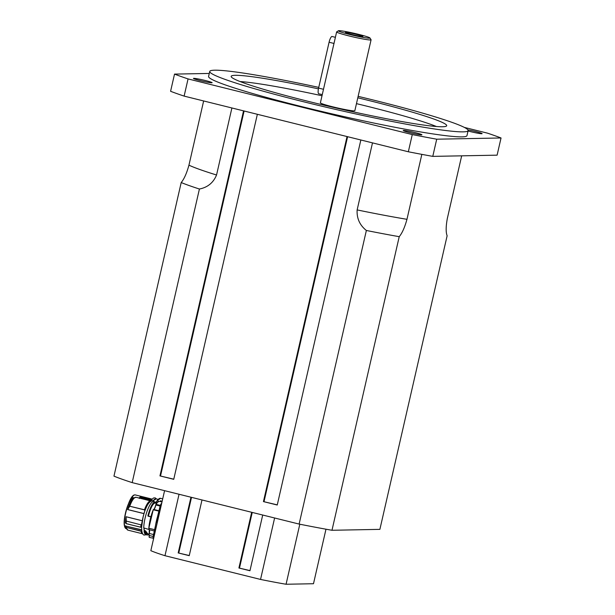 <?xml version="1.0" encoding="UTF-8"?>
<svg xmlns="http://www.w3.org/2000/svg" width="615" height="615" viewBox="0 0 615 615"><rect width="100%" height="100%" fill="white"/><g stroke="black" fill="none" stroke-linecap="round" stroke-linejoin="round"><path stroke-width="0.92" d="M200.221 80.619A9.571 0.646 -167.1 0 1 193.464 78.428A9.571 0.646 -167.1 0 1 202.935 79.942A9.571 0.646 -167.1 0 1 212.121 82.702A9.571 0.646 -167.1 0 1 200.221 80.619M421.552 134.877A9.571 0.646 -167.1 0 1 411.212 132.994A9.571 0.646 -167.1 0 1 403.248 130.518A9.571 0.646 -167.1 0 1 412.727 132.025A9.571 0.646 -167.1 0 1 421.913 134.793A9.571 0.646 -167.1 0 1 421.552 134.877M467.869 129.827A9.571 0.646 -167.1 0 1 475.349 131.464A9.571 0.646 -167.1 0 1 482.106 133.647A9.571 0.646 -167.1 0 1 468.03 130.995M249.982 570.597L238.912 568.006L251.673 512.295M262.713 515.032L249.951 570.751L238.912 568.006M189.266 555.522L178.196 552.931L190.958 497.22M201.997 499.957L189.236 555.676L178.196 552.931M164.582 490.67L150.836 550.679A88.36 5.95 12.9 0 0 164.981 555.706L260.545 579.438A88.36 5.95 12.9 0 0 286.067 584.25L313.489 583.727L325.981 529.2M239.504 567.999L252.235 512.433M178.788 552.923L191.519 497.358M164.981 555.706L179.05 494.26M274.613 517.991L260.545 579.438M286.067 584.25L299.82 524.211M132.171 482.621L199.414 189.028A146.524 9.863 -167.1 0 1 181.202 182.547L113.96 476.141A146.524 9.863 12.9 0 0 132.171 482.621L299.121 524.072A146.524 9.863 12.9 0 0 331.985 530.276L379.886 529.361L447.128 235.768C445.79 232.339 445.852 226.604 447.313 218.548L461.673 155.833M173.784 479.177L159.946 475.895L243.555 110.861M257.354 114.29L173.745 479.323L159.946 475.895M277.28 504.869L263.443 501.594L347.045 136.553M360.851 139.982L277.242 505.015L263.443 501.594M362.604 36.523A8.987 0.607 -167.1 0 1 353.064 34.794A8.987 0.607 -167.1 0 1 345.43 32.449A8.987 0.607 -167.1 0 1 354.317 33.84A8.987 0.607 -167.1 0 1 362.927 36.454A8.987 0.607 -167.1 0 1 362.604 36.523M338.45 30.75L336.689 31.849A17.674 1.192 12.9 0 0 336.628 31.919L320.392 102.813A17.674 1.192 -167.1 0 0 337.351 107.917A17.674 1.192 -167.1 0 0 354.847 110.7L371.083 39.806A17.674 1.192 12.9 0 0 371.06 39.721L369.953 37.969A16.198 1.092 -167.1 0 1 353.94 35.493A16.198 1.092 -167.1 0 1 338.45 30.75A16.198 1.092 -167.1 0 1 358.537 34.348A16.198 1.092 -167.1 0 1 369.953 37.969M336.628 31.919A17.674 1.192 12.9 0 0 353.587 37.023A17.674 1.192 12.9 0 0 371.083 39.806M412.273 134.585L408.337 151.774L184.123 96.109L188.059 78.92L412.273 134.585A184.077 12.392 -167.1 0 0 436.712 139.198L501.041 137.975L497.105 155.165L432.776 156.379L436.712 139.198M501.041 137.975A184.077 12.392 -167.1 0 0 487.503 133.155L464.333 127.405M184.123 96.109A184.077 12.392 -167.1 0 1 170.586 91.289L174.522 74.1A184.077 12.392 -167.1 0 0 188.059 78.92M432.776 156.379A184.077 12.392 -167.1 0 1 408.337 151.774M209.285 73.446L174.522 74.1M240.088 81.541A108.97 7.334 -167.1 0 1 322.006 95.756M356.462 103.643A108.97 7.334 -167.1 0 1 436.396 126.498M357.799 97.808A110.554 7.442 -167.1 0 1 446.644 125.837A110.554 7.442 -167.1 0 1 337.266 108.286A110.554 7.442 -167.1 0 1 231.155 76.483A110.554 7.442 -167.1 0 1 235.337 75.307A110.554 7.442 -167.1 0 1 318.424 88.86M358.13 96.347A132.532 8.925 -167.1 0 1 468.123 130.618A132.532 8.925 -167.1 0 1 336.935 109.724A132.532 8.925 -167.1 0 1 209.738 71.44A132.532 8.925 -167.1 0 1 214.735 70.195A132.532 8.925 -167.1 0 1 318.747 87.384M468.123 130.618L466.97 135.631A132.532 8.925 -167.1 0 1 335.79 114.736A132.532 8.925 -167.1 0 1 208.593 76.452L209.738 71.44M199.414 189.028C207.639 187.406 213.359 182.732 216.549 175.006L231.901 107.971M203.65 100.952L188.943 165.181C186.706 173.253 184.131 179.042 181.202 182.547M331.985 530.276L399.227 236.675C402.156 233.17 404.739 227.381 406.969 219.317L421.844 154.365M399.227 236.675A146.524 9.863 -167.1 0 1 366.363 230.471L299.121 524.072M372.498 142.872L357.138 209.915C356.646 218.31 359.714 225.167 366.363 230.471M160.546 475.887L244.109 111M264.035 501.579L347.606 136.691M149.214 533.451A2.798 0.73 103.9 0 0 149.038 535.304L149.314 533.482A4.159 1.084 103.9 0 0 149.36 529.876A4.305 1.122 -76.1 0 1 149.214 533.443L149.237 529.746A4.159 1.084 103.9 0 0 149.191 529.723L149.237 529.746M154.565 502.57L157.048 502.885M150.898 516.754L148.376 516.131A15.905 4.144 -76.1 0 1 148.438 515.923L147.907 515.678C150.183 507.375 152.474 502.786 154.796 501.917A3854.897 2724.857 92.9 0 1 154.634 502.701C152.428 503.516 150.252 507.882 148.092 515.808A16.198 4.22 103.9 0 0 148.077 515.87L150.89 516.792L148.107 516.1M148.015 516.062L147.892 515.747A17.012 4.428 -76.1 0 1 147.907 515.678M148.438 515.923C150.552 508.144 152.689 503.854 154.849 503.055L154.849 503.032A21.709 5.942 -80.5 0 0 154.742 502.985M144.102 528.254A15.905 4.144 103.9 0 0 144.248 530.476L144.202 531.083L145.079 530.822A558.766 532.851 72.6 0 1 144.848 532.037L144.071 531.729L144.84 532.144M145.094 530.622L144.248 530.476L144.056 531.829L145.832 534.666A17.012 4.428 -76.1 0 1 144.241 531.998M149.061 534.327L147.792 534.012L146.016 531.468A18.596 13.261 -72 0 1 145.601 530.96M154.796 501.901L154.796 501.917A22.986 6.096 99.6 0 0 154.626 501.817L153.573 501.548A17.012 4.428 -76.1 0 0 147.362 510.473A17.012 4.428 -76.1 0 0 143.726 527.931L148.938 529.454M144.971 532.229A20.095 14.176 108.1 0 0 145.394 532.698L145.54 532.605A19.964 14.137 -71.8 0 1 145.117 532.136A568.26 541.415 -107.1 0 0 145.309 531.129A18.85 13.338 108 0 0 145.724 531.637L146.016 531.468M145.394 532.698L145.54 532.605A604.053 573.472 74 0 0 145.724 531.637L146.132 531.675M145.424 532.744L147.108 534.981L148.776 534.535M149.061 534.343L145.609 532.652A610.749 578.315 -105.2 0 0 145.763 531.852L148.376 534.158M144.44 509.881L129.734 506.23L145.232 509.966A16.713 4.351 -76.1 0 1 147.761 504.531M135.569 497.274A16.889 4.397 103.9 0 0 134.716 497.62A16.889 4.397 103.9 0 0 129.619 506.276L128.02 509.051L129.657 506.299M129.727 506.26L129.734 506.23A16.936 4.413 -76.1 0 1 135.915 497.251L133.724 498.265A15.99 4.167 -76.1 0 0 128.02 509.051L127.743 509.551L128.066 509.066M127.743 509.543L144.056 513.594M140.835 527.278L126.006 523.549M140.973 524.856L126.29 521.066A16.936 4.413 -76.1 0 0 126.137 523.634L126.06 523.596A16.889 4.397 103.9 0 1 126.221 520.928L126.106 516.761L142.303 520.79L141.388 524.964L140.973 524.856L141.373 525.064A17.012 4.428 103.9 0 0 141.242 527.301L141.619 527.201A16.713 4.351 -76.1 0 1 141.75 525.002L141.804 524.726M125.475 522.981A15.905 4.144 -76.1 0 1 126.106 516.731L126.106 516.761M142.718 533.889L142.657 533.874A17.012 4.428 -76.1 0 1 141.081 531.245L126.313 527.409L141.081 531.099M141.704 530.184L141.504 531.137L126.313 527.409M126.336 527.355A78.182 74.561 72.6 0 1 125.737 526.025L125.691 526.048A78.436 74.669 -107.7 0 0 126.29 527.378A16.889 4.397 103.9 0 0 126.874 529.192A16.889 4.397 103.9 0 0 127.466 529.899M141.665 529.776L125.691 526.048M126.521 528.546A15.905 4.144 103.9 0 1 125.498 525.756L125.683 526.025A15.99 4.167 -76.1 0 0 126.306 528.154L127.966 530.153A16.936 4.413 -76.1 0 1 126.375 527.447L126.383 527.401M150.613 500.825L150.606 500.825A17.012 4.428 -76.1 0 0 144.502 509.658L144.464 509.766M150.806 500.941A17.012 4.428 103.9 0 0 144.917 509.758L145.148 510.296M144.502 509.658L144.917 509.758L144.402 512.472M144.233 512.426L143.987 513.633A15.905 4.144 103.9 0 0 142.311 520.751L142.349 520.797M141.242 527.324L126.144 523.665L140.827 527.201A17.012 4.428 -76.1 0 1 140.958 524.964M141.081 531.245L141.819 531.183M142.649 533.782A17.012 4.428 103.9 0 1 141.488 531.352L141.827 531.245M140.512 496.766A15.829 4.121 103.9 0 0 140.443 496.812A15.829 4.121 103.9 0 0 139.167 498.05M151.205 500.01L140.289 497.335L140.989 496.543L151.844 499.242M140.989 496.543L140.274 497.366L151.082 500.041M151.052 500.072A17.012 4.428 103.9 0 0 150.567 500.748L149.676 500.664M150.221 499.872A17.012 4.428 103.9 0 0 149.737 500.541M140.274 497.366A16.936 4.413 103.9 0 0 139.736 498.112L139.297 498.465M160.63 500.702L160.384 501.071L162.099 501.494L160.338 501.071L162.191 501.087M322.268 94.633L318.755 93.764A5.889 1.53 -76.1 0 1 318.593 88.076L329.087 42.243A5.889 1.53 -76.1 0 1 332.092 36.5L335.39 37.315M216.549 175.006A138.429 9.317 -167.1 0 1 188.943 165.181M406.969 219.317A138.429 9.317 -167.1 0 1 357.138 209.915M143.941 528.216A15.575 4.051 103.9 0 0 144.225 530.937M158.878 511.119L153.227 509.789A18.481 4.812 103.9 0 0 148.838 528.154L148.922 528.262A18.627 4.851 -76.1 0 1 153.35 509.743L153.243 509.75M153.604 509.42L158.97 510.75L153.604 509.42L153.227 509.766L148.83 528.177L149.191 529.723A2.944 0.769 -76.1 0 1 148.922 528.262L154.611 529.676M149.107 529.653L154.327 530.999M148.83 528.2A2.798 0.73 103.9 0 0 149.007 529.477M153.658 509.428A4.159 1.084 103.9 0 0 155.833 504.992L155.741 504.938A4.305 1.122 -76.1 0 1 153.873 509.389M160.131 506.053L155.833 504.992L156.079 504.323L155.741 504.938C154.903 507.982 154.204 509.474 153.635 509.428M158.278 501.817A18.481 4.812 103.9 0 0 155.987 504.331M160.354 505.384L156.079 504.323A18.627 4.851 -76.1 0 1 159.8 501.41C158.67 501.179 157.386 502.163 155.949 504.362L155.733 504.946M149.045 535.396A36.962 9.625 -76.1 0 1 149.145 537.056L149.13 535.45A2.944 0.769 -76.1 0 1 149.314 533.482L153.558 534.535M149.153 537.149L149.23 537.195A36.815 9.586 103.9 0 0 149.13 535.45L153.189 536.457M149.307 537.41L153.158 538.171M157.548 516.631A18.627 4.851 103.9 0 0 155.51 525.533M153.542 538.871A3.682 0.961 -76.1 0 1 153.466 535.504L156.272 521.981A18.773 4.889 -76.1 0 1 156.671 520.282L153.366 535.465A3.536 0.922 103.9 0 0 153.343 538.602M161.607 503.447L161.66 503.401A3.682 0.961 -76.1 0 0 160.031 506.814L156.771 520.305L160.031 506.814L160.838 507.014M154.265 535.703L153.358 535.465C152.997 537.725 153.081 538.871 153.604 538.894M157.34 522.258L156.379 522.02A18.927 4.928 -76.1 0 1 156.771 520.305L157.74 520.544M161.507 503.524A3.536 0.922 103.9 0 0 159.931 506.783L156.664 520.275M155.134 507.114A15.905 4.144 103.9 0 0 154.042 509.197M149.353 529.953A15.905 4.144 103.9 0 0 149.476 531.66M150.867 516.861L148.069 516.162M144.517 530.484L144.248 531.89M134.101 498.019A15.905 4.144 103.9 0 0 127.674 509.581L144.041 513.648M135.892 497.243L150.383 500.841L135.915 497.251M125.737 526.025L141.681 529.984M126.636 528.762L126.083 528.623A15.905 4.144 -76.1 0 1 125.898 512.187A15.905 4.144 -76.1 0 1 133.747 497.75L134.301 497.889M142.357 520.767L126.106 516.731M125.053 527.601A15.613 4.067 -76.1 0 1 125.698 512.141A15.613 4.067 -76.1 0 1 132.363 498.165M133.532 495.521A15.091 3.928 103.9 0 0 128.45 503.862M128.281 504.246L132.263 496.359L133.693 495.129L135.177 494.898A15.829 4.121 103.9 0 0 130.657 499.818M141.727 496.528L151.997 499.08M154.734 499.226A16.936 4.413 103.9 0 0 153.243 500.702L156.087 498.88L158.093 499.38M154.78 502.063L156.141 502.401M156.279 502.693A2.944 0.769 -76.1 0 1 157.056 500.894L156.763 501.071A2.652 0.692 103.9 0 0 156.079 502.647M153.273 500.71A17.012 4.428 -76.1 0 1 156.087 498.88M156.179 502.294L154.803 501.955M149.714 500.587L139.736 498.112M159.116 501.41L157.056 500.894A18.627 4.851 -76.1 0 1 160.546 498.319L156.794 500.971L156.01 502.847M334.037 43.473L329.087 42.243M323.536 89.306L318.593 88.076M146.178 534.75L144.264 535.073C143.702 535.088 141.496 534.489 141.65 526.878L142.988 517.653C145.394 506.991 148.669 501.287 152.835 500.556L154.388 501.755M161.991 501.955L159.8 501.41M156.272 521.981L153.358 535.465M159.931 506.783C160.684 504.408 161.276 503.278 161.699 503.385M156.61 503.424L154.711 502.955M145.832 534.666L147.454 535.027L149.061 534.389M144.056 531.752L144.218 530.968M154.642 502.701L154.811 501.909M142.273 533.705L127.966 530.153M126.083 528.623L124.307 525.248C122.977 516.892 129.742 495.974 133.747 497.75M135.177 494.898L152.005 499.08M156.633 499.011L155.088 497.835L153.419 498.027L150.621 500.825M162.706 498.85L160.546 498.319"/></g></svg>
